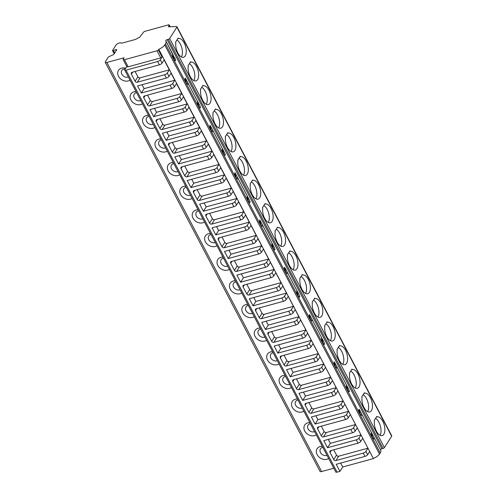 <?xml version="1.0" encoding="UTF-8"?>
<svg xmlns="http://www.w3.org/2000/svg" width="497" height="497" viewBox="0 0 497 497"><rect width="100%" height="100%" fill="white"/><g stroke="black" fill="none" stroke-linecap="round" stroke-linejoin="round"><path stroke-width="0.75" d="M123.163 59.603L126.89 66.697A2.286 0.808 -27.7 0 0 128.164 66.803L160.755 57.894A1.143 0.404 -27.7 0 0 162.09 57.049L158.363 49.955L158.773 49.315A6.852 2.429 -27.7 0 0 164.724 44.96L165.433 43.842A11.425 4.051 -27.7 0 0 165.967 41.152L165.774 40.773A1.143 0.404 152.3 0 1 166.128 40.189A1.143 0.404 152.3 0 1 167.16 39.661L168.309 39.344A1.143 0.404 -27.7 0 0 169.639 38.499L176.889 27.155A1.715 0.609 -27.7 0 0 176.969 26.751A1.715 0.609 -27.7 0 0 176.541 26.589L168.377 26.782L169.173 25.117A1.143 0.404 -27.7 0 0 169.191 24.906A1.143 0.404 -27.7 0 0 168.551 24.85L144.919 31.311A1.143 0.404 -27.7 0 0 143.633 32.094L139.433 37.517L138.595 37.747A1.143 0.404 -27.7 0 0 137.799 38.107L136.265 39.083A1.143 0.404 152.3 0 1 135.451 39.449L121.883 43.158A1.143 0.404 152.3 0 1 121.336 43.164L120.665 42.792A1.143 0.404 -27.7 0 0 120.094 42.804L119.28 43.028A2.858 1.013 -27.7 0 0 115.95 45.14L112.595 50.383A1.143 0.404 -27.7 0 0 112.546 50.651A1.143 0.404 -27.7 0 0 113.434 50.626L115.813 49.681A1.143 0.404 152.3 0 1 116.708 49.65A1.143 0.404 152.3 0 1 116.652 49.917L113.981 54.098A1.143 0.404 152.3 0 1 112.968 54.838L108.992 56.67A1.143 0.404 -27.7 0 0 108.16 57.335L105.395 61.659A2.858 1.013 -27.7 0 0 105.258 62.33A2.858 1.013 -27.7 0 0 106.855 62.467L124.107 57.751L123.268 59.062A2.286 0.808 -27.7 0 0 123.163 59.603A2.286 0.808 -27.7 0 0 124.436 59.708L157.033 50.8A1.143 0.404 -27.7 0 0 158.363 49.955M126.778 66.492L124.846 69.518A2.286 0.808 -27.7 0 0 124.741 70.058A2.286 0.808 -27.7 0 0 126.014 70.164L157.648 61.516A2.286 0.808 -27.7 0 0 160.314 59.826L162.09 57.049M124.741 70.058L335.786 472.044A2.286 0.808 -27.7 0 0 337.059 472.15L339.936 471.361L342.737 466.981L373.415 458.594L369.693 451.5L367.637 454.718A2.286 0.808 -27.7 0 1 364.972 456.408L336.214 464.273L339.936 471.361M330.008 452.444L333.729 459.539A1.715 1.361 32.6 0 0 335.916 460.564L363.232 453.096A2.286 0.808 -27.7 0 0 365.898 451.406L367.954 448.188L362.742 438.255L360.685 441.473A2.286 0.808 -27.7 0 1 358.02 443.169L330.698 450.636A1.715 1.361 32.6 0 0 330.002 451.133A1.715 1.361 32.6 0 0 330.008 452.444L331.263 450.481M159.388 64.827L132.065 72.295A1.715 1.361 32.6 0 0 131.37 72.792A1.715 1.361 32.6 0 0 131.376 74.109L135.097 81.204A1.715 1.361 32.6 0 0 137.284 82.229L164.6 74.761A2.286 0.808 -27.7 0 0 167.265 73.065L169.322 69.847L164.109 59.92L162.053 63.138A2.286 0.808 -27.7 0 1 159.388 64.827L157.648 61.516M164.6 74.761L166.34 78.072L137.582 85.931L141.303 93.026L144.105 88.64L142.043 84.714M166.34 78.072A2.286 0.808 -27.7 0 0 169.005 76.376L171.061 73.158L174.782 80.253L172.726 83.471A2.286 0.808 -27.7 0 1 170.067 85.161L141.303 93.026M171.8 88.472L144.484 95.946A1.715 1.361 32.6 0 0 143.782 96.437A1.715 1.361 32.6 0 0 143.788 97.754L147.516 104.848A1.715 1.361 32.6 0 0 149.696 105.873L177.019 98.406A2.286 0.808 -27.7 0 0 179.678 96.71L181.734 93.498L176.522 83.564L174.466 86.782A2.286 0.808 -27.7 0 1 171.8 88.472L170.067 85.161M177.019 98.406L178.752 101.717L149.995 109.576L153.722 116.671L156.524 112.285L154.461 108.358M178.752 101.717A2.286 0.808 -27.7 0 0 181.417 100.021L183.474 96.809L187.201 103.898L185.145 107.116A2.286 0.808 -27.7 0 1 182.48 108.812L153.722 116.671M184.219 112.123L156.897 119.591A1.715 1.361 32.6 0 0 156.195 120.088A1.715 1.361 32.6 0 0 156.201 121.398L159.928 128.493A1.715 1.361 32.6 0 0 162.109 129.518L189.432 122.051A2.286 0.808 -27.7 0 0 192.097 120.361L194.153 117.143L188.935 107.209L186.884 110.427A2.286 0.808 -27.7 0 1 184.219 112.123L182.48 108.812M189.432 122.051L191.171 125.362L162.407 133.227L166.135 140.316L168.937 135.936L166.874 132.003M191.171 125.362A2.286 0.808 -27.7 0 0 193.836 123.666L195.886 120.454L199.614 127.549L197.557 130.761A2.286 0.808 -27.7 0 1 194.892 132.457L166.135 140.316M196.632 135.768L169.309 143.235A1.715 1.361 32.6 0 0 168.613 143.732A1.715 1.361 32.6 0 0 168.62 145.049L172.341 152.138A1.715 1.361 32.6 0 0 174.522 153.169L201.844 145.696A2.286 0.808 -27.7 0 0 204.509 144.006L206.566 140.788L201.353 130.86L199.297 134.072A2.286 0.808 -27.7 0 1 196.632 135.768L194.892 132.457M201.844 145.696L203.584 149.007L174.826 156.872L178.547 163.967L181.349 159.58L179.287 155.648M203.584 149.007A2.286 0.808 -27.7 0 0 206.249 147.317L208.305 144.099L212.026 151.194L209.97 154.412A2.286 0.808 -27.7 0 1 207.305 156.101L178.547 163.967M209.044 159.413L181.728 166.88A1.715 1.361 32.6 0 0 181.026 167.377A1.715 1.361 32.6 0 0 181.032 168.694L184.754 175.789A1.715 1.361 32.6 0 0 186.94 176.814L214.263 169.347A2.286 0.808 -27.7 0 0 216.922 167.651L218.978 164.432L213.766 154.505L211.71 157.717A2.286 0.808 -27.7 0 1 209.044 159.413L207.305 156.101M214.263 169.347L215.996 172.652L187.239 180.517L190.966 187.611L193.768 183.225L191.705 179.299M215.996 172.652A2.286 0.808 -27.7 0 0 218.661 170.962L220.718 167.744L224.439 174.838L222.389 178.056A2.286 0.808 -27.7 0 1 219.724 179.746L190.966 187.611M221.463 183.058L194.141 190.525A1.715 1.361 32.6 0 0 193.439 191.022A1.715 1.361 32.6 0 0 193.445 192.339L197.172 199.434A1.715 1.361 32.6 0 0 199.353 200.459L226.675 192.991A2.286 0.808 -27.7 0 0 229.341 191.295L231.397 188.083L226.178 178.15L224.122 181.368A2.286 0.808 -27.7 0 1 221.463 183.058L219.724 179.746M226.675 192.991L228.415 196.303L199.651 204.161L203.379 211.256L206.18 206.87L204.118 202.944M228.415 196.303A2.286 0.808 -27.7 0 0 231.074 194.607L233.13 191.388L236.858 198.483L234.801 201.701A2.286 0.808 -27.7 0 1 232.136 203.397L203.379 211.256M233.876 206.702L206.553 214.176A1.715 1.361 32.6 0 0 205.857 214.667A1.715 1.361 32.6 0 0 205.864 215.984L209.585 223.078A1.715 1.361 32.6 0 0 211.765 224.104L239.088 216.636A2.286 0.808 -27.7 0 0 241.753 214.94L243.81 211.728L238.597 201.794L236.541 205.012A2.286 0.808 -27.7 0 1 233.876 206.702L232.136 203.397M239.088 216.636L240.828 219.947L212.07 227.806L215.791 234.901L218.593 230.515L216.53 226.589M240.828 219.947A2.286 0.808 -27.7 0 0 243.493 218.251L245.549 215.039L249.27 222.134L247.214 225.346A2.286 0.808 -27.7 0 1 244.549 227.042L215.791 234.901M246.288 230.353L218.966 237.821A1.715 1.361 32.6 0 0 218.27 238.318A1.715 1.361 32.6 0 0 218.276 239.635L221.997 246.723A1.715 1.361 32.6 0 0 224.184 247.748L251.501 240.281A2.286 0.808 -27.7 0 0 254.166 238.591L256.222 235.373L251.01 225.439L248.954 228.657A2.286 0.808 -27.7 0 1 246.288 230.353L244.549 227.042M251.501 240.281L253.24 243.592L224.482 251.457L228.21 258.546L231.012 254.166L228.949 250.233M253.24 243.592A2.286 0.808 -27.7 0 0 255.905 241.902L257.962 238.684L261.683 245.779L259.633 248.991A2.286 0.808 -27.7 0 1 256.968 250.687L228.21 258.546M258.701 253.998L231.385 261.465A1.715 1.361 32.6 0 0 230.683 261.962A1.715 1.361 32.6 0 0 230.689 263.28L234.416 270.374A1.715 1.361 32.6 0 0 236.597 271.399L263.919 263.926A2.286 0.808 -27.7 0 0 266.585 262.236L268.635 259.018L263.422 249.09L261.366 252.302A2.286 0.808 -27.7 0 1 258.701 253.998L256.968 250.687M263.919 263.926L265.659 267.237L236.895 275.102L240.623 282.197L243.424 277.811L241.362 273.878M265.659 267.237A2.286 0.808 -27.7 0 0 268.318 265.547L270.374 262.329L274.102 269.424L272.045 272.642A2.286 0.808 -27.7 0 1 269.38 274.332L240.623 282.197M271.12 277.643L243.797 285.11A1.715 1.361 32.6 0 0 243.101 285.607A1.715 1.361 32.6 0 0 243.101 286.924L246.829 294.019A1.715 1.361 32.6 0 0 249.009 295.044L276.332 287.577A2.286 0.808 -27.7 0 0 278.997 285.881L281.053 282.663L275.835 272.735L273.785 275.947A2.286 0.808 -27.7 0 1 271.12 277.643L269.38 274.332M276.332 287.577L278.072 290.888L249.314 298.747L253.035 305.841L255.837 301.455L253.774 297.529M278.072 290.888A2.286 0.808 -27.7 0 0 280.737 289.192L282.793 285.974L286.514 293.068L284.458 296.287A2.286 0.808 -27.7 0 1 281.793 297.976L253.035 305.841M283.532 301.288L256.21 308.761A1.715 1.361 32.6 0 0 255.514 309.252A1.715 1.361 32.6 0 0 255.52 310.569L259.241 317.664A1.715 1.361 32.6 0 0 261.428 318.689L288.745 311.221A2.286 0.808 -27.7 0 0 291.41 309.525L293.466 306.314L288.254 296.38L286.197 299.598A2.286 0.808 -27.7 0 1 283.532 301.288L281.793 297.976M288.745 311.221L290.484 314.533L261.726 322.391L265.448 329.486L268.256 325.1L266.193 321.174M290.484 314.533A2.286 0.808 -27.7 0 0 293.149 312.837L295.206 309.625L298.927 316.713L296.877 319.931A2.286 0.808 -27.7 0 1 294.212 321.627L265.448 329.486M295.945 324.939L268.628 332.406A1.715 1.361 32.6 0 0 267.926 332.903A1.715 1.361 32.6 0 0 267.933 334.214L271.66 341.309A1.715 1.361 32.6 0 0 273.841 342.334L301.163 334.866A2.286 0.808 -27.7 0 0 303.829 333.176L305.879 329.958L300.666 320.025L298.61 323.243A2.286 0.808 -27.7 0 1 295.945 324.939L294.212 321.627M301.163 334.866L302.897 338.177L274.139 346.036L277.866 353.131L280.668 348.745L278.606 344.819M302.897 338.177A2.286 0.808 -27.7 0 0 305.562 336.481L307.618 333.27L311.346 340.364L309.289 343.576A2.286 0.808 -27.7 0 1 306.624 345.272L277.866 353.131M308.364 348.583L281.041 356.051A1.715 1.361 32.6 0 0 280.339 356.548A1.715 1.361 32.6 0 0 280.345 357.865L284.073 364.953A1.715 1.361 32.6 0 0 286.253 365.985L313.576 358.511A2.286 0.808 -27.7 0 0 316.241 356.821L318.297 353.603L313.079 343.675L311.029 346.887A2.286 0.808 -27.7 0 1 308.364 348.583L306.624 345.272M313.576 358.511L315.315 361.822L286.558 369.687L290.279 376.782L293.081 372.396L291.018 368.463M315.315 361.822A2.286 0.808 -27.7 0 0 317.981 360.132L320.031 356.914L323.758 364.009L321.702 367.227A2.286 0.808 -27.7 0 1 319.037 368.917L290.279 376.782M320.776 372.228L293.454 379.696A1.715 1.361 32.6 0 0 292.758 380.193A1.715 1.361 32.6 0 0 292.764 381.51L296.485 388.604A1.715 1.361 32.6 0 0 298.672 389.629L325.989 382.162A2.286 0.808 -27.7 0 0 328.654 380.466L330.71 377.248L325.498 367.32L323.441 370.532A2.286 0.808 -27.7 0 1 320.776 372.228L319.037 368.917M325.989 382.162L327.728 385.467L298.97 393.332L302.692 400.427L305.493 396.041L303.431 392.114M327.728 385.467A2.286 0.808 -27.7 0 0 330.393 383.777L332.45 380.559L336.171 387.654L334.114 390.872A2.286 0.808 -27.7 0 1 331.456 392.562L302.692 400.427M333.189 395.873L305.872 403.34A1.715 1.361 32.6 0 0 305.17 403.837A1.715 1.361 32.6 0 0 305.177 405.154L308.904 412.249A1.715 1.361 32.6 0 0 311.085 413.274L338.407 405.807A2.286 0.808 -27.7 0 0 341.072 404.111L343.123 400.899L337.91 390.965L335.854 394.183A2.286 0.808 -27.7 0 1 333.189 395.873L331.456 392.562M338.407 405.807L340.141 409.118L311.383 416.977L315.11 424.071L317.912 419.685L315.85 415.759M340.141 409.118A2.286 0.808 -27.7 0 0 342.806 407.422L344.862 404.204L348.59 411.299L346.533 414.517A2.286 0.808 -27.7 0 1 343.868 416.213L315.11 424.071M345.608 419.518L318.285 426.991A1.715 1.361 32.6 0 0 317.583 427.482A1.715 1.361 32.6 0 0 317.589 428.799L321.317 435.894A1.715 1.361 32.6 0 0 323.497 436.919L350.82 429.451A2.286 0.808 -27.7 0 0 353.485 427.755L355.541 424.544L350.323 414.61L348.273 417.828A2.286 0.808 -27.7 0 1 345.608 419.518L343.868 416.213M350.82 429.451L352.559 432.763L323.802 440.622L327.523 447.716L330.325 443.33L328.262 439.404M352.559 432.763A2.286 0.808 -27.7 0 0 355.225 431.067L357.275 427.855L361.002 434.95L358.946 438.161A2.286 0.808 -27.7 0 1 356.281 439.857L327.523 447.716M367.954 448.188L338.718 456.184A1.715 1.361 -147.4 0 1 336.531 455.153L333.723 449.81M169.322 69.847L140.086 77.843L137.284 82.229M135.091 71.469L137.899 76.818A1.715 1.361 -147.4 0 0 140.086 77.843M373.415 458.594L158.773 49.315M170.024 26.739L169.173 25.117M373.545 458.389A6.852 2.429 -27.7 0 0 379.491 454.034L380.205 452.916A11.425 4.051 -27.7 0 0 380.739 450.232L380.547 449.853A1.143 0.404 152.3 0 1 380.901 449.269A1.143 0.404 152.3 0 1 381.932 448.735L383.081 448.424A1.143 0.404 -27.7 0 0 384.411 447.573L391.661 436.236A1.715 0.609 -27.7 0 0 391.742 435.832L176.969 26.751M188.233 66.263A9.71 4.79 74.7 0 0 190.221 76.532A9.71 4.79 74.7 0 0 195.948 80.912A9.71 4.79 74.7 0 0 198.017 70.307A9.71 4.79 74.7 0 0 190.848 62.175L190.6 61.696L187.984 65.79L188.233 66.263M200.651 89.914A9.71 4.79 74.7 0 0 202.639 100.183A9.71 4.79 74.7 0 0 208.361 104.556A9.71 4.79 74.7 0 0 210.43 93.952A9.71 4.79 74.7 0 0 203.267 85.819L203.012 85.341L200.397 89.435L200.651 89.914M213.064 113.558A9.71 4.79 74.7 0 0 215.052 123.828A9.71 4.79 74.7 0 0 220.78 128.207A9.71 4.79 74.7 0 0 222.842 117.596A9.71 4.79 74.7 0 0 215.679 109.464L215.431 108.986L212.815 113.08L213.064 113.558M225.476 137.203A9.71 4.79 74.7 0 0 227.464 147.472A9.71 4.79 74.7 0 0 233.192 151.852A9.71 4.79 74.7 0 0 235.261 141.241A9.71 4.79 74.7 0 0 228.092 133.109L227.843 132.637L225.228 136.725L225.476 137.203M237.895 160.848A9.71 4.79 74.7 0 0 239.883 171.117A9.71 4.79 74.7 0 0 245.605 175.497A9.71 4.79 74.7 0 0 247.674 164.886A9.71 4.79 74.7 0 0 240.511 156.76L240.256 156.282L237.641 160.376L237.895 160.848M250.308 184.499A9.71 4.79 74.7 0 0 252.296 194.762A9.71 4.79 74.7 0 0 258.024 199.142A9.71 4.79 74.7 0 0 260.086 188.537A9.71 4.79 74.7 0 0 252.923 180.405L252.675 179.926L250.059 184.02L250.308 184.499M262.72 208.144A9.71 4.79 74.7 0 0 264.708 218.413A9.71 4.79 74.7 0 0 270.436 222.786A9.71 4.79 74.7 0 0 272.499 212.182A9.71 4.79 74.7 0 0 265.336 204.05L265.087 203.571L262.472 207.665L262.72 208.144M275.133 231.788A9.71 4.79 74.7 0 0 277.127 242.058A9.71 4.79 74.7 0 0 282.849 246.437A9.71 4.79 74.7 0 0 284.918 235.827A9.71 4.79 74.7 0 0 277.748 227.694L277.5 227.216L274.884 231.31L275.133 231.788M287.552 255.433A9.71 4.79 74.7 0 0 289.54 265.702A9.71 4.79 74.7 0 0 295.268 270.082A9.71 4.79 74.7 0 0 297.33 259.471A9.71 4.79 74.7 0 0 290.167 251.339L289.919 250.867L287.297 254.955L287.552 255.433M299.964 279.078A9.71 4.79 74.7 0 0 301.952 289.347A9.71 4.79 74.7 0 0 307.68 293.727A9.71 4.79 74.7 0 0 309.743 283.122A9.71 4.79 74.7 0 0 302.58 274.99L302.331 274.512L299.716 278.606L299.964 279.078M312.377 302.729A9.71 4.79 74.7 0 0 314.365 312.998A9.71 4.79 74.7 0 0 320.093 317.372A9.71 4.79 74.7 0 0 322.162 306.767A9.71 4.79 74.7 0 0 314.992 298.635L314.744 298.157L312.128 302.251L312.377 302.729M324.796 326.374A9.71 4.79 74.7 0 0 326.784 336.643A9.71 4.79 74.7 0 0 332.512 341.023A9.71 4.79 74.7 0 0 334.574 330.412A9.71 4.79 74.7 0 0 327.411 322.28L327.156 321.801L324.541 325.895L324.796 326.374M337.208 350.018A9.71 4.79 74.7 0 0 339.196 360.288A9.71 4.79 74.7 0 0 344.924 364.668A9.71 4.79 74.7 0 0 346.987 354.057A9.71 4.79 74.7 0 0 339.824 345.924L339.575 345.452L336.96 349.54L337.208 350.018M349.621 373.663A9.71 4.79 74.7 0 0 351.609 383.933A9.71 4.79 74.7 0 0 357.337 388.312A9.71 4.79 74.7 0 0 359.406 377.701A9.71 4.79 74.7 0 0 352.236 369.569L351.988 369.097L349.372 373.191L349.621 373.663M362.04 397.314A9.71 4.79 74.7 0 0 364.028 407.577A9.71 4.79 74.7 0 0 369.749 411.957A9.71 4.79 74.7 0 0 371.818 401.352A9.71 4.79 74.7 0 0 364.655 393.22L364.4 392.742L361.785 396.836L362.04 397.314M374.452 420.959A9.71 4.79 74.7 0 0 376.44 431.228A9.71 4.79 74.7 0 0 382.168 435.602A9.71 4.79 74.7 0 0 384.231 424.997A9.71 4.79 74.7 0 0 377.068 416.865L376.819 416.387L374.204 420.481L374.452 420.959M178.435 38.524A9.71 4.79 74.7 0 1 185.598 46.656A9.71 4.79 74.7 0 1 183.536 57.267A9.71 4.79 74.7 0 1 177.808 52.887A9.71 4.79 74.7 0 1 175.82 42.618L175.571 42.139L178.187 38.052L178.435 38.524L177.764 38.71M173.807 59.137A3.429 1.69 74.7 0 0 172.782 55.714M181.386 56.944A9.71 4.79 74.7 0 0 181.809 47.867A9.71 4.79 74.7 0 0 176.932 40.015M172.714 54.49L175.696 60.162C175.23 62.392 172.03 56.31 172.714 54.49L165.967 41.152M361.686 415.225L361.915 414.852L360.754 412.162L371.781 433.16L373.874 437.161L374.098 438.87M374.328 438.503C373.862 440.733 370.663 434.651 371.346 432.825L371.346 432.825M361.915 414.852C361.449 417.082 358.244 411 358.933 409.18L358.933 409.18M336.854 367.935L337.084 367.563L335.929 364.866L349.043 389.872L349.267 391.58M349.497 391.207C349.037 393.438 345.831 387.356 346.521 385.535L346.521 385.535M337.084 367.563C336.618 369.793 333.419 363.711 334.108 361.884L334.108 361.884M312.023 320.64L312.253 320.273L311.097 317.577L324.218 342.576L324.442 344.284M324.671 343.918C324.206 346.148 321 340.066 321.689 338.24L321.689 338.24M312.253 320.273C311.793 322.497 308.587 316.421 309.277 314.595L309.277 314.595M287.198 273.35L287.428 272.977L286.266 270.281L297.293 291.279L299.387 295.286L299.61 296.995M299.84 296.622C299.38 298.852 296.175 292.77 296.864 290.95L296.864 290.95M287.428 272.977C286.962 275.208 283.762 269.125 284.446 267.305L284.446 267.305M262.366 226.054L262.596 225.688L261.441 222.991L273.853 246.636L275.015 249.332L274.779 249.699M275.015 249.332C274.549 251.563 271.343 245.481 272.033 243.654L272.033 243.654M262.596 225.688C262.136 227.918 258.931 221.836 259.62 220.009L259.62 220.009M237.535 178.765L237.771 178.392L236.609 175.702L247.636 196.694L249.73 200.701L249.954 202.409M250.184 202.037C249.718 204.267 246.518 198.185 247.202 196.365L247.202 196.365M237.771 178.392C237.305 180.622 234.099 174.54 234.789 172.72L234.789 172.72M212.71 131.469L212.94 131.102L211.778 128.406L224.197 152.051L225.352 154.747L225.122 155.12M225.352 154.747C224.892 156.977 221.687 150.895 222.376 149.069L222.376 149.069M212.94 131.102C212.474 133.333 209.274 127.251 209.958 125.424L209.958 125.424M187.878 84.179L188.108 83.807L186.953 81.117L200.074 106.116L200.297 107.824M200.527 107.458C200.061 109.682 196.855 103.606 197.545 101.779L197.545 101.779M188.108 83.807C187.649 86.037 184.443 79.955 185.132 78.135L185.132 78.135M175.696 60.162L175.466 60.535M105.258 62.33L320.031 471.411A2.858 1.013 -27.7 0 0 321.627 471.541L333.779 468.224M342.737 466.981L340.675 463.049M174.54 57.472L175.242 58.826M197.974 102.115L187.655 82.471M199.365 104.761L200.074 106.116M222.805 149.404L212.486 129.76M224.197 152.051L224.899 153.405M247.636 196.694L237.317 177.056M249.022 199.347L249.73 200.701M272.462 243.99L262.143 224.346M273.853 246.636L274.561 247.991M297.293 291.279L286.974 271.642M298.685 293.932L299.387 295.286M322.118 338.575L311.799 318.931M323.51 341.222L324.218 342.576M346.949 385.865L336.631 366.221M348.341 388.517L349.043 389.872M371.781 433.16L361.462 413.516M185.561 78.464L186.953 81.117M186.22 82.782A3.429 1.69 74.7 0 0 185.195 79.358M359.362 409.509L360.754 412.162M334.537 362.22L335.929 364.866M309.706 314.93L311.097 317.577M284.874 267.635L286.266 270.281M260.049 220.345L261.441 222.991M235.218 173.049L236.609 175.702M210.393 125.76L211.778 128.406M372.439 437.472A3.429 1.69 74.7 0 0 371.408 434.055M380.019 435.285A9.71 4.79 74.7 0 0 380.441 426.202A9.71 4.79 74.7 0 0 375.564 418.35M377.068 416.865L376.397 417.051M360.021 413.827A3.429 1.69 74.7 0 0 358.996 410.404M367.606 411.64A9.71 4.79 74.7 0 0 368.028 402.558A9.71 4.79 74.7 0 0 363.145 394.705M364.655 393.22L363.978 393.4M347.608 390.182A3.429 1.69 74.7 0 0 346.583 386.759M355.187 387.989A9.71 4.79 74.7 0 0 355.61 378.913A9.71 4.79 74.7 0 0 350.733 371.06M352.236 369.569L351.565 369.756M335.195 366.537A3.429 1.69 74.7 0 0 334.17 363.114M342.775 364.344A9.71 4.79 74.7 0 0 343.197 355.262A9.71 4.79 74.7 0 0 338.32 347.415M339.824 345.924L339.153 346.111M322.777 342.893A3.429 1.69 74.7 0 0 321.752 339.47M330.362 340.7A9.71 4.79 74.7 0 0 330.785 331.617A9.71 4.79 74.7 0 0 325.902 323.764M327.411 322.28L326.734 322.466M310.364 319.242A3.429 1.69 74.7 0 0 309.339 315.819M317.943 317.055A9.71 4.79 74.7 0 0 318.366 307.972A9.71 4.79 74.7 0 0 313.489 300.12M314.992 298.635L314.321 298.815M297.952 295.597A3.429 1.69 74.7 0 0 296.926 292.174M305.531 293.41A9.71 4.79 74.7 0 0 305.953 284.327A9.71 4.79 74.7 0 0 301.076 276.475M302.58 274.99L301.909 275.17M285.533 271.952A3.429 1.69 74.7 0 0 284.508 268.529M293.118 269.759A9.71 4.79 74.7 0 0 293.541 260.683A9.71 4.79 74.7 0 0 288.664 252.83M290.167 251.339L289.496 251.525M273.12 248.307A3.429 1.69 74.7 0 0 272.095 244.884M280.706 246.114A9.71 4.79 74.7 0 0 281.122 237.032A9.71 4.79 74.7 0 0 276.245 229.179M277.748 227.694L277.077 227.881M260.708 224.656A3.429 1.69 74.7 0 0 259.683 221.24M268.287 222.47A9.71 4.79 74.7 0 0 268.709 213.387A9.71 4.79 74.7 0 0 263.832 205.534M265.336 204.05L264.665 204.236M248.295 201.012A3.429 1.69 74.7 0 0 247.264 197.589M255.874 198.825A9.71 4.79 74.7 0 0 256.297 189.742A9.71 4.79 74.7 0 0 251.42 181.89M252.923 180.405L252.252 180.585M235.876 177.367A3.429 1.69 74.7 0 0 234.851 173.944M243.462 175.174A9.71 4.79 74.7 0 0 243.878 166.097A9.71 4.79 74.7 0 0 239.001 158.245M240.511 156.76L239.834 156.94M223.464 153.722A3.429 1.69 74.7 0 0 222.439 150.299M231.043 151.529A9.71 4.79 74.7 0 0 231.465 142.453A9.71 4.79 74.7 0 0 226.589 134.6M228.092 133.109L227.421 133.295M211.051 130.077A3.429 1.69 74.7 0 0 210.02 126.654M218.63 127.884A9.71 4.79 74.7 0 0 219.053 118.802A9.71 4.79 74.7 0 0 214.176 110.949M215.679 109.464L215.008 109.651M198.632 106.426A3.429 1.69 74.7 0 0 197.607 103.003M206.218 104.24A9.71 4.79 74.7 0 0 206.64 95.157A9.71 4.79 74.7 0 0 201.757 87.304M203.267 85.819L202.59 86M193.799 80.595A9.71 4.79 74.7 0 0 194.221 71.512A9.71 4.79 74.7 0 0 189.345 63.659M190.848 62.175L190.177 62.355M142.459 103.805A7.71 6.126 32.6 0 1 140.75 104.575A7.71 6.126 32.6 0 1 130.922 99.959A7.71 6.126 32.6 0 1 134.041 91.808A7.71 6.126 32.6 0 1 136.035 91.566M154.871 127.449A7.71 6.126 32.6 0 1 153.163 128.22A7.71 6.126 32.6 0 1 143.341 123.61A7.71 6.126 32.6 0 1 146.46 115.453A7.71 6.126 32.6 0 1 148.448 115.217M167.284 151.094A7.71 6.126 32.6 0 1 165.576 151.871A7.71 6.126 32.6 0 1 155.754 147.255A7.71 6.126 32.6 0 1 158.872 139.098A7.71 6.126 32.6 0 1 160.86 138.862M179.703 174.745A7.71 6.126 32.6 0 1 177.988 175.516A7.71 6.126 32.6 0 1 168.166 170.9A7.71 6.126 32.6 0 1 171.285 162.749A7.71 6.126 32.6 0 1 173.273 162.507M192.115 198.39A7.71 6.126 32.6 0 1 190.407 199.16A7.71 6.126 32.6 0 1 180.585 194.544A7.71 6.126 32.6 0 1 183.704 186.394A7.71 6.126 32.6 0 1 185.692 186.151M204.528 222.035A7.71 6.126 32.6 0 1 202.819 222.805A7.71 6.126 32.6 0 1 192.998 218.189A7.71 6.126 32.6 0 1 196.116 210.038A7.71 6.126 32.6 0 1 198.104 209.796M216.947 245.68A7.71 6.126 32.6 0 1 215.232 246.456A7.71 6.126 32.6 0 1 205.41 241.84A7.71 6.126 32.6 0 1 208.529 233.683A7.71 6.126 32.6 0 1 210.517 233.447M229.359 269.331A7.71 6.126 32.6 0 1 227.651 270.101A7.71 6.126 32.6 0 1 217.829 265.485A7.71 6.126 32.6 0 1 220.948 257.328A7.71 6.126 32.6 0 1 222.936 257.092M241.772 292.975A7.71 6.126 32.6 0 1 240.063 293.746A7.71 6.126 32.6 0 1 230.241 289.13A7.71 6.126 32.6 0 1 233.36 280.979A7.71 6.126 32.6 0 1 235.348 280.737M254.184 316.62A7.71 6.126 32.6 0 1 252.476 317.39A7.71 6.126 32.6 0 1 242.654 312.775A7.71 6.126 32.6 0 1 245.773 304.624A7.71 6.126 32.6 0 1 247.761 304.381M266.603 340.265A7.71 6.126 32.6 0 1 264.895 341.035A7.71 6.126 32.6 0 1 255.073 336.419A7.71 6.126 32.6 0 1 258.192 328.268A7.71 6.126 32.6 0 1 260.18 328.032M279.016 363.91A7.71 6.126 32.6 0 1 277.307 364.686A7.71 6.126 32.6 0 1 267.485 360.07A7.71 6.126 32.6 0 1 270.604 351.913A7.71 6.126 32.6 0 1 272.592 351.677M291.428 387.561A7.71 6.126 32.6 0 1 289.72 388.331A7.71 6.126 32.6 0 1 279.898 383.715A7.71 6.126 32.6 0 1 283.017 375.564A7.71 6.126 32.6 0 1 285.005 375.322M303.847 411.205A7.71 6.126 32.6 0 1 302.139 411.976A7.71 6.126 32.6 0 1 292.311 407.36A7.71 6.126 32.6 0 1 295.429 399.209A7.71 6.126 32.6 0 1 297.423 398.967M316.26 434.85A7.71 6.126 32.6 0 1 314.551 435.62A7.71 6.126 32.6 0 1 304.729 431.005A7.71 6.126 32.6 0 1 307.848 422.854A7.71 6.126 32.6 0 1 309.836 422.612M328.672 458.495A7.71 6.126 32.6 0 1 326.964 459.271A7.71 6.126 32.6 0 1 317.142 454.656A7.71 6.126 32.6 0 1 320.261 446.499A7.71 6.126 32.6 0 1 322.249 446.263M130.04 80.16A7.71 6.126 32.6 0 1 128.332 80.93A7.71 6.126 32.6 0 1 118.51 76.314A7.71 6.126 32.6 0 1 121.628 68.164A7.71 6.126 32.6 0 1 125.673 68.226M128.381 76.992A4.858 3.858 32.6 0 1 128.027 77.103A4.858 3.858 32.6 0 1 121.84 74.196A4.858 3.858 32.6 0 1 123.803 69.064A4.858 3.858 32.6 0 1 125.232 68.921M140.794 100.636A4.858 3.858 32.6 0 1 140.44 100.748A4.858 3.858 32.6 0 1 134.258 97.847A4.858 3.858 32.6 0 1 136.221 92.709A4.858 3.858 32.6 0 1 136.588 92.628M153.206 124.281A4.858 3.858 32.6 0 1 152.852 124.399A4.858 3.858 32.6 0 1 146.671 121.492A4.858 3.858 32.6 0 1 148.634 116.354A4.858 3.858 32.6 0 1 149.001 116.273M165.619 147.926A4.858 3.858 32.6 0 1 165.271 148.044A4.858 3.858 32.6 0 1 159.083 145.136A4.858 3.858 32.6 0 1 161.047 140.005A4.858 3.858 32.6 0 1 161.419 139.918M178.038 171.577A4.858 3.858 32.6 0 1 177.684 171.689A4.858 3.858 32.6 0 1 171.496 168.781A4.858 3.858 32.6 0 1 173.465 163.65A4.858 3.858 32.6 0 1 173.832 163.569M190.45 195.222A4.858 3.858 32.6 0 1 190.096 195.333A4.858 3.858 32.6 0 1 183.915 192.426A4.858 3.858 32.6 0 1 185.878 187.294A4.858 3.858 32.6 0 1 186.245 187.214M202.863 218.866A4.858 3.858 32.6 0 1 202.515 218.978A4.858 3.858 32.6 0 1 196.327 216.077A4.858 3.858 32.6 0 1 198.291 210.939A4.858 3.858 32.6 0 1 198.663 210.858M215.282 242.511A4.858 3.858 32.6 0 1 214.928 242.629A4.858 3.858 32.6 0 1 208.74 239.722A4.858 3.858 32.6 0 1 210.703 234.59A4.858 3.858 32.6 0 1 211.076 234.503M227.694 266.156A4.858 3.858 32.6 0 1 227.34 266.274A4.858 3.858 32.6 0 1 221.159 263.367A4.858 3.858 32.6 0 1 223.122 258.235A4.858 3.858 32.6 0 1 223.488 258.148M240.107 289.807A4.858 3.858 32.6 0 1 239.759 289.919A4.858 3.858 32.6 0 1 233.571 287.011A4.858 3.858 32.6 0 1 235.535 281.88A4.858 3.858 32.6 0 1 235.907 281.799M252.526 313.452A4.858 3.858 32.6 0 1 252.172 313.564A4.858 3.858 32.6 0 1 245.984 310.662A4.858 3.858 32.6 0 1 247.947 305.525A4.858 3.858 32.6 0 1 248.32 305.444M264.938 337.096A4.858 3.858 32.6 0 1 264.584 337.214A4.858 3.858 32.6 0 1 258.403 334.307A4.858 3.858 32.6 0 1 260.366 329.169A4.858 3.858 32.6 0 1 260.732 329.089M277.351 360.741A4.858 3.858 32.6 0 1 276.997 360.859A4.858 3.858 32.6 0 1 270.815 357.952A4.858 3.858 32.6 0 1 272.778 352.82A4.858 3.858 32.6 0 1 273.145 352.733M289.77 384.392A4.858 3.858 32.6 0 1 289.416 384.504A4.858 3.858 32.6 0 1 283.228 381.597A4.858 3.858 32.6 0 1 285.191 376.465A4.858 3.858 32.6 0 1 285.564 376.384M302.182 408.037A4.858 3.858 32.6 0 1 301.828 408.149A4.858 3.858 32.6 0 1 295.647 405.241A4.858 3.858 32.6 0 1 297.61 400.11A4.858 3.858 32.6 0 1 297.976 400.029M314.595 431.682A4.858 3.858 32.6 0 1 314.241 431.794A4.858 3.858 32.6 0 1 308.059 428.892A4.858 3.858 32.6 0 1 310.022 423.755A4.858 3.858 32.6 0 1 310.389 423.674M327.007 455.327A4.858 3.858 32.6 0 1 326.659 455.445A4.858 3.858 32.6 0 1 320.472 452.537A4.858 3.858 32.6 0 1 322.435 447.406A4.858 3.858 32.6 0 1 322.808 447.319M361.002 434.95L330.325 443.33M355.541 424.544L326.299 432.533L323.497 436.919M321.31 426.159L324.119 431.508A1.715 1.361 -147.4 0 0 326.299 432.533M348.59 411.299L317.912 419.685M343.123 400.899L313.887 408.888L311.085 413.274M308.898 402.514L311.706 407.863A1.715 1.361 -147.4 0 0 313.887 408.888M336.171 387.654L305.493 396.041M330.71 377.248L301.474 385.243L298.672 389.629M296.479 378.869L299.287 384.218A1.715 1.361 -147.4 0 0 301.474 385.243M323.758 364.009L293.081 372.396M318.297 353.603L289.055 361.599L286.253 365.985M284.067 355.225L286.875 360.573A1.715 1.361 -147.4 0 0 289.055 361.599M311.346 340.364L280.668 348.745M305.879 329.958L276.643 337.948L273.841 342.334M271.654 331.58L274.462 336.923A1.715 1.361 -147.4 0 0 276.643 337.948M298.927 316.713L268.256 325.1M293.466 306.314L264.23 314.303L261.428 318.689M259.235 307.929L262.043 313.278A1.715 1.361 -147.4 0 0 264.23 314.303M286.514 293.068L255.837 301.455M281.053 282.663L251.811 290.658L249.009 295.044M246.823 284.284L249.631 289.633A1.715 1.361 -147.4 0 0 251.811 290.658M274.102 269.424L243.424 277.811M268.635 259.018L239.399 267.013L236.597 271.399M234.41 260.639L237.218 265.988A1.715 1.361 -147.4 0 0 239.399 267.013M261.683 245.779L231.012 254.166M256.222 235.373L226.986 243.368L224.184 247.748M221.997 236.994L224.799 242.337A1.715 1.361 -147.4 0 0 226.986 243.368M249.27 222.134L218.593 230.515M243.81 211.728L214.567 219.717L211.765 224.104M209.579 213.343L212.387 218.692A1.715 1.361 -147.4 0 0 214.567 219.717M236.858 198.483L206.18 206.87M231.397 188.083L202.155 196.073L199.353 200.459M197.166 189.699L199.974 195.048A1.715 1.361 -147.4 0 0 202.155 196.073M224.439 174.838L193.768 183.225M218.978 164.432L189.742 172.428L186.94 176.814M184.754 166.054L187.562 171.403A1.715 1.361 -147.4 0 0 189.742 172.428M212.026 151.194L181.349 159.58M206.566 140.788L177.33 148.783L174.522 153.169M172.335 142.409L175.143 147.758A1.715 1.361 -147.4 0 0 177.33 148.783M199.614 127.549L168.937 135.936M194.153 117.143L164.911 125.138L162.109 129.518M159.922 118.764L162.73 124.107A1.715 1.361 -147.4 0 0 164.911 125.138M187.201 103.898L156.524 112.285M181.734 93.498L152.498 101.487L149.696 105.873M147.51 95.113L150.318 100.462A1.715 1.361 -147.4 0 0 152.498 101.487M174.782 80.253L144.105 88.64M128.164 66.803L124.436 59.708M126.014 70.164L337.059 472.15M363.232 453.096L364.972 456.408M356.281 439.857L358.02 443.169M336.531 455.153L333.729 459.539M160.314 59.826L162.053 63.138M167.265 73.065L169.005 76.376M172.726 83.471L174.466 86.782M179.678 96.71L181.417 100.021M185.145 107.116L186.884 110.427M192.097 120.361L193.836 123.666M197.557 130.761L199.297 134.072M204.509 144.006L206.249 147.317M209.97 154.412L211.71 157.717M216.922 167.651L218.661 170.962M222.389 178.056L224.122 181.368M229.341 191.295L231.074 194.607M234.801 201.701L236.541 205.012M241.753 214.94L243.493 218.251M247.214 225.346L248.954 228.657M254.166 238.591L255.905 241.902M259.633 248.991L261.366 252.302M266.585 262.236L268.318 265.547M272.045 272.642L273.785 275.947M278.997 285.881L280.737 289.192M284.458 296.287L286.197 299.598M291.41 309.525L293.149 312.837M296.877 319.931L298.61 323.243M303.829 333.176L305.562 336.481M309.289 343.576L311.029 346.887M316.241 356.821L317.981 360.132M321.702 367.227L323.441 370.532M328.654 380.466L330.393 383.777M334.114 390.872L335.854 394.183M341.072 404.111L342.806 407.422M346.533 414.517L348.273 417.828M353.485 427.755L355.225 431.067M358.946 438.161L360.685 441.473M365.898 451.406L367.637 454.718M131.376 74.109L132.631 72.146M160.755 57.894L157.033 50.8M391.661 436.236L176.889 27.155M384.411 447.573L169.639 38.499M373.874 437.161L380.739 450.232M380.205 452.916L165.433 43.842M379.491 454.034L164.724 44.96M373.166 435.807L380.547 449.853M173.149 54.819L165.774 40.773M381.932 448.735L167.16 39.661M383.081 448.424L168.309 39.344M114.683 52.999L113.434 50.626M116.261 50.532L115.813 49.681M321.627 471.541L106.855 62.467M338.718 456.184L335.916 460.564M324.119 431.508L321.317 435.894M317.589 428.799L318.85 426.836M311.706 407.863L308.904 412.249M305.177 405.154L306.432 403.191M299.287 384.218L296.485 388.604M292.764 381.51L294.019 379.54M286.875 360.573L284.073 364.953M280.345 357.865L281.606 355.895M274.462 336.923L271.66 341.309M267.933 334.214L269.188 332.251M262.043 313.278L259.241 317.664M255.52 310.569L256.775 308.606M249.631 289.633L246.829 294.019M243.101 286.924L244.362 284.961M237.218 265.988L234.416 270.374M230.689 263.28L231.944 261.31M224.799 242.337L221.997 246.723M218.276 239.635L219.531 237.665M212.387 218.692L209.585 223.078M205.864 215.984L207.119 214.021M199.974 195.048L197.172 199.434M193.445 192.339L194.7 190.376M187.562 171.403L184.754 175.789M181.032 168.694L182.287 166.725M175.143 147.758L172.341 152.138M168.62 145.049L169.875 143.08M162.73 124.107L159.928 128.493M156.201 121.398L157.462 119.435M150.318 100.462L147.516 104.848M143.788 97.754L145.043 95.791M137.899 76.818L135.097 81.204M170.154 26.739L169.191 24.906M114.186 53.782L112.546 50.651"/></g></svg>
